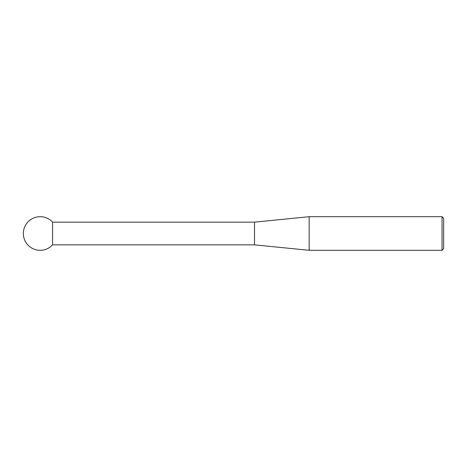 <?xml version="1.0" encoding="UTF-8"?>
<svg xmlns="http://www.w3.org/2000/svg" width="467" height="467" viewBox="0 0 467 467"><rect width="100%" height="100%" fill="white"/><g stroke="black" fill="none" stroke-linecap="round" stroke-linejoin="round"><path stroke-width="0.7" d="M254.515 244.848L254.515 222.152L309.154 216.688L309.154 250.312L254.515 244.848L52.567 244.848L52.567 222.152A16.812 16.812 0 0 0 23.35 233.5A16.812 16.812 0 0 0 52.567 244.848M442.051 216.688L443.65 218.287L443.65 248.713L442.051 250.312L442.051 216.688L309.154 216.688M442.051 250.312L309.154 250.312M254.515 222.152L52.567 222.152"/></g></svg>
